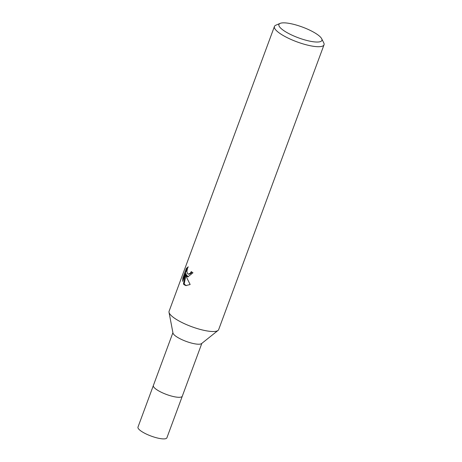 <?xml version="1.0" encoding="UTF-8"?>
<svg xmlns="http://www.w3.org/2000/svg" width="462" height="462" viewBox="0 0 462 462"><rect width="100%" height="100%" fill="white"/><g stroke="black" fill="none" stroke-linecap="round" stroke-linejoin="round"><path stroke-width="0.69" d="M201.83 343.387L182.294 396.194A15.419 3.858 -159.7 0 1 170.98 395.928A15.419 3.858 -159.7 0 1 155.296 388.6A15.419 3.858 -159.7 0 1 153.372 385.493L137.982 427.096A15.419 3.858 -159.7 0 0 139.905 430.203A15.419 3.858 -159.7 0 0 155.59 437.526A15.419 3.858 -159.7 0 0 166.903 437.791L182.294 396.194A15.419 3.858 -159.7 0 1 181.93 396.673A15.419 3.858 -159.7 0 1 175.162 396.904A15.419 3.858 -159.7 0 1 153.332 386.093A15.419 3.858 -159.7 0 1 153.372 385.493L172.909 332.686M181.93 396.673L181.93 396.673A15.419 3.858 -159.7 0 1 175.162 396.904A15.419 3.858 -159.7 0 1 153.332 386.093L153.332 386.093M218.006 330.463L201.565 343.595A15.419 3.858 -159.7 0 1 194.797 343.82A15.419 3.858 -159.7 0 1 172.967 333.015L169.028 312.347M206.439 330.827A26.432 6.618 -159.7 0 1 169.023 312.306M186.359 268.439L188.248 266.817L187.468 268.37L186.879 271.535L187.659 273.793L188.323 274.11L190.35 273.175L191.251 271.621A26.432 6.618 20.3 0 0 192.977 272.782L187.884 276.842L187.179 276.599L185.891 274.936L186.758 277.737L190.159 284.511L185.915 285.585L184.159 284.765L183.454 283.934L185.505 273.695L182.663 281.37L182.86 277.905L186.359 268.434L187.11 268.572L183.61 278.037L182.86 277.905M321.679 38.727L323.764 42.897A26.432 6.618 -159.7 0 1 324.018 44.814A26.432 6.618 -159.7 0 1 304.62 44.352A26.432 6.618 -159.7 0 1 277.731 31.797A26.432 6.618 -159.7 0 1 274.434 26.473A26.432 6.618 -159.7 0 1 275.872 25.179L280.168 23.371A22.909 5.735 -159.7 0 1 298.527 25.728A22.909 5.735 -159.7 0 1 319.04 35.77A22.909 5.735 -159.7 0 1 321.679 38.727A22.909 5.735 -159.7 0 1 307.79 40.702A22.909 5.735 -159.7 0 1 281.785 29.112A22.909 5.735 -159.7 0 1 280.168 23.371M324.018 44.814L218.665 329.614A26.432 6.618 -159.7 0 1 199.266 329.158A26.432 6.618 -159.7 0 1 172.384 316.603A26.432 6.618 -159.7 0 1 169.086 311.272L274.434 26.473M191.857 272.043L191.072 273.302L189.039 274.237L188.323 274.11M187.682 267.85L187.11 268.572M188.253 276.882L186.613 275.069L185.891 274.936M183.61 278.037L183.431 279.296M185.505 273.695L186.232 273.827L185.99 274.954M185.943 275.15L184.171 284.066L186.29 285.637M184.171 284.066L183.46 283.939"/></g></svg>
